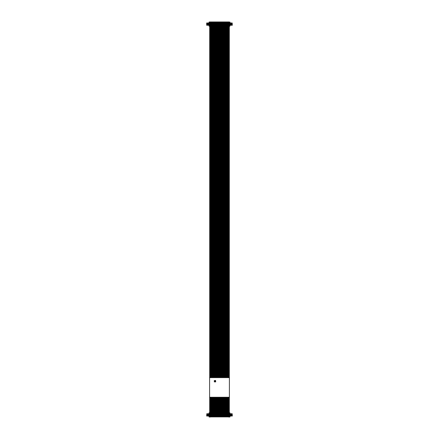 <?xml version="1.0" encoding="UTF-8"?>
<svg xmlns="http://www.w3.org/2000/svg" width="439" height="439" viewBox="0 0 439 439"><rect width="100%" height="100%" fill="white"/><g stroke="black" fill="none" stroke-linecap="round" stroke-linejoin="round"><path stroke-width="0.66" d="M229.268 416.913L209.732 416.913M209.074 416.913L209.732 417.05M229.268 417.05L229.926 416.913M209.732 416.545L229.268 416.545M229.037 416.666L229.037 417.05M209.963 416.666L209.963 417.05M209.074 412.858L209.54 412.858M229.926 412.858L209.771 413.11L209.54 412.72M228.999 412.72L209.771 412.72L209.54 413.225M206.796 413.747L206.676 416.024L207.301 416.024L207.301 413.747L206.796 413.747L206.796 416.024L206.796 413.747M207.301 413.747L207.85 413.747L207.85 416.024L208.783 416.024L208.783 414.465M208.81 413.747L208.81 414.465L209.008 413.747L207.85 413.747M209.688 413.708L209.688 413.165L229.312 413.165L229.312 412.858L229.992 412.858L229.992 413.708L209.392 413.708L209.392 414.866L209.008 414.866L209.238 415.832L208.783 416.024M207.301 416.024L207.85 416.024M232.204 416.024L232.204 413.747L232.324 416.024L229.992 416.024L229.992 416.913L229.136 416.913L229.136 416.606M229.992 413.747L230.031 414.465M230.431 414.465L230.431 416.024L230.19 413.747M230.404 413.747L232.204 413.747M229.46 413.225L229.229 412.72L228.999 413.11M208.81 414.465L208.569 416.024L208.651 414.465M209.008 414.465L209.008 413.747M229.762 415.096L229.372 415.096L229.97 414.888L229.97 416.04L229.992 414.866L229.992 416.062L209.008 416.062L209.008 414.866L209.392 414.866L209.008 412.858L209.688 412.858L209.688 413.165M209.628 413.939L229.581 413.73L229.581 414.888L229.992 414.866L229.608 414.866L229.608 413.708L209.628 413.939L209.628 415.096L209.392 413.708M229.312 413.165L229.312 413.708M209.392 414.866L209.03 414.888L209.008 416.913L209.864 416.913L209.864 416.606M225.163 413.692L225.794 413.708M226.936 413.692L228.335 413.692M226.283 413.692L226.765 413.692M224.521 413.692L224.214 413.708M229.114 413.692L228.362 413.708M209.008 416.062L209.688 416.062L209.688 416.606L229.312 416.606L229.312 416.062L229.992 416.062M229.372 415.096L229.372 413.939M229.312 416.606L229.312 416.062M209.628 415.096L209.238 415.096M209.238 415.832L229.762 415.832M210.599 414.992L210.599 415.76L209.749 415.76L209.749 414.992L210.599 414.992L210.599 415.76M211.582 414.992L211.582 415.76L210.731 415.76L210.731 414.992L211.582 414.992L211.582 415.76M212.564 414.992L212.564 415.76L211.713 415.76L211.713 414.992L212.564 414.992L212.564 415.76M213.546 414.992L213.546 415.76L212.696 415.76L212.696 414.992L213.546 414.992L213.546 415.76M214.528 414.992L214.528 415.76L213.678 415.76L213.678 414.992L214.528 414.992L214.528 415.76M215.511 414.992L215.511 415.76L214.66 415.76L214.66 414.992L215.511 414.992L215.511 415.76M216.487 414.992L216.487 415.76L215.637 415.76L215.637 414.992L216.487 414.992L216.487 415.76M217.47 414.992L217.47 415.76L216.619 415.76L216.619 414.992L217.47 414.992L217.47 415.76M218.452 414.992L218.452 415.76L217.601 415.76L217.601 414.992L218.452 414.992L218.452 415.76M219.434 414.992L219.434 415.76L218.584 415.76L218.584 414.992L219.434 414.992L219.434 415.76M220.416 414.992L220.416 415.76L219.566 415.76L219.566 414.992L220.416 414.992L220.416 415.76M221.399 414.992L221.399 415.76L220.548 415.76L220.548 414.992L221.399 414.992L221.399 415.76M222.381 414.992L222.381 415.76L221.53 415.76L221.53 414.992L222.381 414.992L222.381 415.76M223.363 414.992L223.363 415.76L222.513 415.76L222.513 414.992L223.363 414.992L223.363 415.76M224.34 414.992L224.34 415.76L223.489 415.76L223.489 414.992L224.34 414.992L224.34 415.76M225.322 414.992L225.322 415.76L224.472 415.76L224.472 414.992L225.322 414.992L225.322 415.76M226.304 414.992L226.304 415.76L225.454 415.76L225.454 414.992L226.304 414.992L226.304 415.76M227.287 414.992L227.287 415.76L226.436 415.76L226.436 414.992L227.287 414.992L227.287 415.76M211.582 414.01L211.582 414.784L210.731 414.784L210.731 414.01L211.582 414.01L211.582 414.784M212.564 414.01L212.564 414.784L211.713 414.784L211.713 414.01L212.564 414.01L212.564 414.784M213.546 414.01L213.546 414.784L212.696 414.784L212.696 414.01L213.546 414.01L213.546 414.784M214.528 414.01L214.528 414.784L213.678 414.784L213.678 414.01L214.528 414.01L214.528 414.784M215.511 414.01L215.511 414.784L214.66 414.784L214.66 414.01L215.511 414.01L215.511 414.784M216.487 414.01L216.487 414.784L215.637 414.784L215.637 414.01L216.487 414.01L216.487 414.784M217.47 414.01L217.47 414.784L216.619 414.784L216.619 414.01L217.47 414.01L217.47 414.784M218.452 414.01L218.452 414.784L217.601 414.784L217.601 414.01L218.452 414.01L218.452 414.784M219.434 414.01L219.434 414.784L218.584 414.784L218.584 414.01L219.434 414.01L219.434 414.784M220.416 414.01L220.416 414.784L219.566 414.784L219.566 414.01L220.416 414.01L220.416 414.784M221.399 414.01L221.399 414.784L220.548 414.784L220.548 414.01L221.399 414.01L221.399 414.784M222.381 414.01L222.381 414.784L221.53 414.784L221.53 414.01L222.381 414.01L222.381 414.784M223.363 414.01L223.363 414.784L222.513 414.784L222.513 414.01L223.363 414.01L223.363 414.784M224.34 414.01L224.34 414.784L223.489 414.784L223.489 414.01L224.34 414.01L224.34 414.784M225.322 414.01L225.322 414.784L224.472 414.784L224.472 414.01L225.322 414.01L225.322 414.784M226.304 414.01L226.304 414.784L225.454 414.784L225.454 414.01L226.304 414.01L226.304 414.784M227.287 414.01L227.287 414.784L226.436 414.784L226.436 414.01L227.287 414.01L227.287 414.784M228.269 414.01L228.269 414.784L227.418 414.784L227.418 414.01L228.269 414.01L228.269 414.784M210.599 414.01L210.599 414.784L209.749 414.784L209.749 414.01L210.599 414.01L210.599 414.784M228.269 414.992L228.269 415.76L227.418 415.76L227.418 414.992L228.269 414.992L228.269 415.76M229.251 414.01L229.251 414.784L228.401 414.784L228.401 414.01L229.251 414.01L229.251 414.784M229.251 414.992L229.251 415.76L228.401 415.76L228.401 414.992L229.251 414.992L229.251 415.76M210.391 415.552L209.957 415.552L209.749 414.992M209.957 415.201L210.391 415.201M211.373 415.552L210.939 415.552L210.731 414.992M210.939 415.201L211.373 415.201M212.355 415.552L211.922 415.552L211.713 414.992M211.922 415.201L212.355 415.201M212.696 415.76L213.316 415.53L212.904 415.552L212.696 414.992M212.904 415.201L213.338 415.201L212.926 415.53M214.32 415.552L213.886 415.552L213.678 414.992M213.886 415.201L214.32 415.201M215.302 415.552L214.869 415.552L214.66 414.992M214.869 415.201L215.302 415.201M216.279 415.552L215.851 415.552L215.637 414.992M215.851 415.201L216.279 415.201M216.828 415.201L217.261 415.201L216.828 415.552L216.619 414.992M218.243 415.552L217.81 415.552L217.601 414.992M217.81 415.201L218.243 415.201M219.226 415.552L218.792 415.552L218.584 414.992M218.792 415.201L219.226 415.201M220.208 415.552L219.774 415.552L219.566 414.992M219.774 415.201L220.208 415.201M221.19 415.552L220.757 415.552L220.548 414.992M220.757 415.201L221.19 415.201M222.172 415.552L221.739 415.552L221.53 414.992M221.53 415.76L222.172 415.201M223.149 415.552L222.721 415.552L222.513 414.992M222.721 415.201L223.149 415.201M224.131 415.552L223.698 415.552L223.489 414.992M223.698 415.201L224.131 415.201M225.114 415.552L224.68 415.552L224.472 414.992M224.68 415.201L225.114 415.201M225.454 415.76L226.074 415.53L225.662 415.552L225.454 414.992M225.662 415.201L226.096 415.201L225.684 415.53M227.078 415.552L226.645 415.552L226.436 414.992M226.645 415.201L227.078 415.201M211.373 414.575L210.939 414.575L210.731 414.01M210.939 414.218L211.373 414.218M212.355 414.575L211.922 414.575L211.713 414.01M211.922 414.218L212.355 414.218M213.338 414.575L212.904 414.575L212.696 414.01M212.904 414.218L213.338 414.218M214.32 414.575L213.886 414.575L213.678 414.01M213.886 414.218L214.32 414.218M215.302 414.575L214.869 414.575L214.66 414.01M214.869 414.218L215.302 414.218M216.279 414.575L215.851 414.575L215.637 414.01M215.851 414.218L216.279 414.218M217.261 414.575L216.828 414.575L216.619 414.01M216.828 414.218L217.261 414.218M218.243 414.575L217.81 414.575L217.601 414.01M217.81 414.218L218.243 414.218M219.226 414.575L218.792 414.575L218.584 414.01M218.792 414.218L219.226 414.218M220.208 414.575L219.774 414.575L219.566 414.01M219.774 414.218L220.208 414.218M221.19 414.575L220.757 414.575L220.548 414.01M220.757 414.218L221.19 414.218M222.172 414.575L221.739 414.575L221.53 414.01M221.739 414.218L222.172 414.218M223.149 414.575L222.721 414.575L222.513 414.01M222.721 414.218L223.149 414.218M224.131 414.575L223.698 414.575L223.489 414.01M223.698 414.218L224.131 414.218M225.114 414.575L224.68 414.575L224.472 414.01M224.68 414.218L225.114 414.218M226.096 414.575L225.662 414.575L225.454 414.01M225.662 414.218L226.096 414.218M227.078 414.575L226.645 414.575L226.436 414.01M226.645 414.218L227.078 414.218M228.06 414.575L227.627 414.575L227.418 414.01M227.627 414.218L228.06 414.218M210.391 414.575L209.957 414.575L209.749 414.01M209.957 414.218L210.391 414.218M228.06 415.552L227.627 415.552L227.418 414.992M227.627 415.201L228.06 415.201M229.043 414.575L228.609 414.575L228.401 414.01M228.609 414.218L229.043 414.218M229.043 415.552L228.609 415.552L228.401 414.992M228.609 415.201L229.043 415.201M210.369 415.223L209.979 415.53L210.369 415.223M211.351 415.223L210.961 415.53L211.351 415.223M212.333 415.223L211.944 415.53L212.333 415.223M213.316 415.53L213.316 415.223M214.292 415.223L213.908 415.53L214.292 415.223M215.275 415.223L214.891 415.53L215.275 415.223M216.257 415.223L215.873 415.53L216.257 415.223M217.239 415.53L217.239 415.223M218.221 415.223L217.832 415.53L218.221 415.223M219.204 415.223L218.814 415.53L219.204 415.223M220.186 415.223L219.796 415.53L220.186 415.223M221.168 415.223L220.779 415.53L221.168 415.223M221.761 415.223L221.761 415.53M223.127 415.223L222.743 415.53L223.127 415.223M224.109 415.223L223.725 415.53L224.109 415.223M225.092 415.223L224.708 415.53L225.092 415.223M226.074 415.53L226.074 415.223M227.056 415.223L226.667 415.53L227.056 415.223M210.961 414.548L211.351 414.24L210.961 414.548M211.944 414.548L212.333 414.24L211.944 414.548M212.926 414.548L213.316 414.24L212.926 414.548M213.908 414.548L214.292 414.24L213.908 414.548M214.891 414.548L215.275 414.24L214.891 414.548M215.873 414.548L216.257 414.24L215.873 414.548M216.855 414.548L217.239 414.24L216.855 414.548M217.832 414.548L218.221 414.24L217.832 414.548M218.814 414.548L219.204 414.24L218.814 414.548M219.796 414.548L220.186 414.24L219.796 414.548M220.779 414.548L221.168 414.24L220.779 414.548M221.761 414.548L222.145 414.24L221.761 414.548M222.743 414.548L223.127 414.24L222.743 414.548M223.725 414.548L224.109 414.24L223.725 414.548M224.708 414.548L225.092 414.24L224.708 414.548M225.684 414.548L226.074 414.24L225.684 414.548M226.667 414.548L227.056 414.24L226.667 414.548M227.649 414.548L228.039 414.24L227.649 414.548M209.979 414.548L210.369 414.24L209.979 414.548M228.039 415.223L227.649 415.53L228.039 415.223M228.631 414.548L229.021 414.24L228.631 414.548M229.021 415.223L228.631 415.53L229.021 415.223M229.268 26.142L209.732 26.142M209.074 26.142L209.732 26.28M229.268 26.28L229.926 26.142M209.732 25.775L229.268 25.775M229.037 25.89L229.037 26.28M209.963 25.89L209.963 26.28M209.074 22.087L209.54 22.087M229.926 22.087L209.771 22.334L209.54 21.95M207.301 25.253L207.301 22.976L206.676 22.976L206.676 25.253L208.843 25.253M228.999 21.95L209.771 21.95M207.301 22.976L207.85 22.976L207.85 25.253M208.81 22.976L208.81 23.695L209.008 22.976L207.85 22.976M232.204 25.253L232.204 22.976L232.324 25.253L229.992 25.253M229.992 22.976L230.031 23.695M230.431 23.695L230.431 25.253L230.19 22.976M230.404 22.976L232.204 22.976M229.46 22.455L229.229 21.95M208.81 23.695L208.569 25.253L208.651 23.695M206.796 22.976L206.796 25.253L206.796 22.976M209.008 23.695L209.008 22.976M209.688 22.938L209.688 22.394L229.312 22.394L229.312 22.087L229.992 22.087L229.992 22.938L209.392 22.938L224.735 22.921M229.18 22.921L209.628 23.168L209.628 24.326L209.008 22.087L209.688 22.087L209.688 22.394M224.883 22.938L226.217 22.938M225.981 22.921L227.276 22.938M226.936 22.921L228.335 22.938M227.407 22.921L228.099 22.938M225.163 22.938L225.553 22.938M224.768 22.938L225.097 22.938M229.114 22.938L228.362 22.921L229.114 22.938M229.762 24.326L229.372 24.326L229.97 24.118L229.97 25.27L229.608 22.938M209.628 23.168L229.581 22.96L229.992 26.142L229.367 26.142M229.312 22.394L229.312 22.938M209.628 24.326L209.008 24.096L209.392 24.096L209.392 22.938L209.008 26.142L209.864 26.142L209.864 25.835M224.214 22.938L224.521 22.938M209.238 24.326L209.03 25.27L229.992 25.292L209.008 25.292L229.992 25.292M229.136 25.835L229.136 26.142M229.312 25.835L229.312 25.292L229.312 25.835L209.688 25.835L209.688 25.292M209.392 24.096L209.03 24.118L209.008 25.292M229.372 24.326L229.372 23.168M209.238 25.061L229.762 25.061M210.599 24.216L210.599 24.99L209.749 24.99L209.749 24.216L210.599 24.216L210.599 24.99M211.582 24.216L211.582 24.99L210.731 24.99L210.731 24.216L211.582 24.216L211.582 24.99M212.564 24.216L212.564 24.99L211.713 24.99L211.713 24.216L212.564 24.216L212.564 24.99M213.546 24.216L213.546 24.99L212.696 24.99L212.696 24.216L213.546 24.216L213.546 24.99M214.528 24.216L214.528 24.99L213.678 24.99L213.678 24.216L214.528 24.216L214.528 24.99M215.511 24.216L215.511 24.99L214.66 24.99L214.66 24.216L215.511 24.216L215.511 24.99M216.487 24.216L216.487 24.99L215.637 24.99L215.637 24.216L216.487 24.216L216.487 24.99M217.47 24.216L217.47 24.99L216.619 24.99L216.619 24.216L217.47 24.216L217.47 24.99M218.452 24.216L218.452 24.99L217.601 24.99L217.601 24.216L218.452 24.216L218.452 24.99M219.434 24.216L219.434 24.99L218.584 24.99L218.584 24.216L219.434 24.216L219.434 24.99M220.416 24.216L220.416 24.99L219.566 24.99L219.566 24.216L220.416 24.216L220.416 24.99M221.399 24.216L221.399 24.99L220.548 24.99L220.548 24.216L221.399 24.216L221.399 24.99M222.381 24.216L222.381 24.99L221.53 24.99L221.53 24.216L222.381 24.216L222.381 24.99M223.363 24.216L223.363 24.99L222.513 24.99L222.513 24.216L223.363 24.216L223.363 24.99M224.34 24.216L224.34 24.99L223.489 24.99L223.489 24.216L224.34 24.216L224.34 24.99M225.322 24.216L225.322 24.99L224.472 24.99L224.472 24.216L225.322 24.216L225.322 24.99M226.304 24.216L226.304 24.99L225.454 24.99L225.454 24.216L226.304 24.216L226.304 24.99M227.287 24.216L227.287 24.99L226.436 24.99L226.436 24.216L227.287 24.216L227.287 24.99M211.582 23.24L211.582 24.008L210.731 24.008L210.731 23.24L211.582 23.24L211.582 24.008M212.564 23.24L212.564 24.008L211.713 24.008L211.713 23.24L212.564 23.24L212.564 24.008M213.546 23.24L213.546 24.008L212.696 24.008L212.696 23.24L213.546 23.24L213.546 24.008M214.528 23.24L214.528 24.008L213.678 24.008L213.678 23.24L214.528 23.24L214.528 24.008M215.511 23.24L215.511 24.008L214.66 24.008L214.66 23.24L215.511 23.24L215.511 24.008M216.487 23.24L216.487 24.008L215.637 24.008L215.637 23.24L216.487 23.24L216.487 24.008M217.47 23.24L217.47 24.008L216.619 24.008L216.619 23.24L217.47 23.24L217.47 24.008M218.452 23.24L218.452 24.008L217.601 24.008L217.601 23.24L218.452 23.24L218.452 24.008M219.434 23.24L219.434 24.008L218.584 24.008L218.584 23.24L219.434 23.24L219.434 24.008M220.416 23.24L220.416 24.008L219.566 24.008L219.566 23.24L220.416 23.24L220.416 24.008M221.399 23.24L221.399 24.008L220.548 24.008L220.548 23.24L221.399 23.24L221.399 24.008M222.381 23.24L222.381 24.008L221.53 24.008L221.53 23.24L222.381 23.24L222.381 24.008M223.363 23.24L223.363 24.008L222.513 24.008L222.513 23.24L223.363 23.24L223.363 24.008M224.34 23.24L224.34 24.008L223.489 24.008L223.489 23.24L224.34 23.24L224.34 24.008M225.322 23.24L225.322 24.008L224.472 24.008L224.472 23.24L225.322 23.24L225.322 24.008M226.304 23.24L226.304 24.008L225.454 24.008L225.454 23.24L226.304 23.24L226.304 24.008M227.287 23.24L227.287 24.008L226.436 24.008L226.436 23.24L227.287 23.24L227.287 24.008M228.269 23.24L228.269 24.008L227.418 24.008L227.418 23.24L228.269 23.24L228.269 24.008M210.599 23.24L210.599 24.008L209.749 24.008L209.749 23.24L210.599 23.24L210.599 24.008M228.269 24.216L228.269 24.99L227.418 24.99L227.418 24.216L228.269 24.216L228.269 24.99M229.251 23.24L229.251 24.008L228.401 24.008L228.401 23.24L229.251 23.24L229.251 24.008M229.251 24.216L229.251 24.99L228.401 24.99L228.401 24.216L229.251 24.216L229.251 24.99M210.391 24.782L209.957 24.782L209.749 24.216M209.957 24.425L210.391 24.425M211.373 24.782L210.939 24.782L210.731 24.216M210.939 24.425L211.373 24.425M212.355 24.782L211.922 24.782L211.713 24.216M211.922 24.425L212.355 24.425M213.338 24.782L212.904 24.782L212.696 24.216M212.904 24.425L213.338 24.425M214.32 24.782L213.886 24.782L213.678 24.216M213.886 24.425L214.32 24.425M215.302 24.782L214.869 24.782L214.66 24.216M214.869 24.425L215.302 24.425M216.279 24.782L215.851 24.782L215.637 24.216M215.851 24.425L216.279 24.425M217.261 24.782L216.828 24.782L216.619 24.216M216.828 24.425L217.261 24.425M218.243 24.782L217.81 24.782L217.601 24.216M217.81 24.425L218.243 24.425M219.226 24.782L218.792 24.782L218.584 24.216M218.792 24.425L219.226 24.425M220.208 24.782L219.774 24.782L219.566 24.216M219.774 24.425L220.208 24.425M221.19 24.782L220.757 24.782L220.548 24.216M220.757 24.425L221.19 24.425M222.172 24.782L221.739 24.782L221.53 24.216M221.739 24.425L222.172 24.425M223.149 24.782L222.721 24.782L222.513 24.216M222.721 24.425L223.149 24.425M224.131 24.782L223.698 24.782L223.489 24.216M223.698 24.425L224.131 24.425M225.114 24.782L224.68 24.782L224.472 24.216M224.68 24.425L225.114 24.425M226.096 24.782L225.662 24.782L225.454 24.216M225.662 24.425L226.096 24.425M227.078 24.782L226.645 24.782L226.436 24.216M226.645 24.425L227.078 24.425M211.373 23.799L210.939 23.799L210.731 23.24M210.939 23.448L211.373 23.448M212.355 23.799L211.922 23.799L211.713 23.24M211.922 23.448L212.355 23.448M212.696 24.008L213.316 23.777L212.904 23.799L212.696 23.24M212.904 23.448L213.338 23.448L212.926 23.777M214.32 23.799L213.886 23.799L213.678 23.24M213.886 23.448L214.32 23.448M215.302 23.799L214.869 23.799L214.66 23.24M214.869 23.448L215.302 23.448M216.279 23.799L215.851 23.799L215.637 23.24M215.851 23.448L216.279 23.448M216.828 23.448L217.261 23.448L216.828 23.799L216.619 23.24M218.243 23.799L217.81 23.799L217.601 23.24M217.81 23.448L218.243 23.448M219.226 23.799L218.792 23.799L218.584 23.24M218.792 23.448L219.226 23.448M220.208 23.799L219.774 23.799L219.566 23.24M219.774 23.448L220.208 23.448M221.19 23.799L220.757 23.799L220.548 23.24M220.757 23.448L221.19 23.448M222.172 23.799L221.739 23.799L221.53 23.24M221.53 24.008L222.172 23.448M223.149 23.799L222.721 23.799L222.513 23.24M222.721 23.448L223.149 23.448M224.131 23.799L223.698 23.799L223.489 23.24M223.698 23.448L224.131 23.448M225.114 23.799L224.68 23.799L224.472 23.24M224.68 23.448L225.114 23.448M225.454 24.008L226.074 23.777L225.662 23.799L225.454 23.24M225.662 23.448L226.096 23.448L225.684 23.777M227.078 23.799L226.645 23.799L226.436 23.24M226.645 23.448L227.078 23.448M228.06 23.799L227.627 23.799L227.418 23.24M227.627 23.448L228.06 23.448M210.391 23.799L209.957 23.799L209.749 23.24M209.957 23.448L210.391 23.448M228.06 24.782L227.627 24.782L227.418 24.216M227.627 24.425L228.06 24.425M229.043 23.799L228.609 23.799L228.401 23.24M228.609 23.448L229.043 23.448M229.043 24.782L228.609 24.782L228.401 24.216M228.609 24.425L229.043 24.425M210.369 24.452L209.979 24.76L210.369 24.452M211.351 24.452L210.961 24.76L211.351 24.452M212.333 24.452L211.944 24.76L212.333 24.452M213.316 24.452L212.926 24.76L213.316 24.452M214.292 24.452L213.908 24.76L214.292 24.452M215.275 24.452L214.891 24.76L215.275 24.452M216.257 24.452L215.873 24.76L216.257 24.452M217.239 24.452L216.855 24.76L217.239 24.452M218.221 24.452L217.832 24.76L218.221 24.452M219.204 24.452L218.814 24.76L219.204 24.452M220.186 24.452L219.796 24.76L220.186 24.452M221.168 24.452L220.779 24.76L221.168 24.452M222.145 24.452L221.761 24.76L222.145 24.452M223.127 24.452L222.743 24.76L223.127 24.452M224.109 24.452L223.725 24.76L224.109 24.452M225.092 24.452L224.708 24.76L225.092 24.452M226.074 24.452L225.684 24.76L226.074 24.452M227.056 24.452L226.667 24.76L227.056 24.452M210.961 23.777L211.351 23.47L210.961 23.777M211.944 23.777L212.333 23.47L211.944 23.777M213.316 23.777L213.316 23.47M213.908 23.777L214.292 23.47L213.908 23.777M214.891 23.777L215.275 23.47L214.891 23.777M215.873 23.777L216.257 23.47L215.873 23.777M217.239 23.777L217.239 23.47M217.832 23.777L218.221 23.47L217.832 23.777M218.814 23.777L219.204 23.47L218.814 23.777M219.796 23.777L220.186 23.47L219.796 23.777M220.779 23.777L221.168 23.47L220.779 23.777M221.761 23.47L221.761 23.777M222.743 23.777L223.127 23.47L222.743 23.777M223.725 23.777L224.109 23.47L223.725 23.777M224.708 23.777L225.092 23.47L224.708 23.777M226.074 23.777L226.074 23.47M226.667 23.777L227.056 23.47L226.667 23.777M227.649 23.777L228.039 23.47L227.649 23.777M209.979 23.777L210.369 23.47L209.979 23.777M228.039 24.452L227.649 24.76L228.039 24.452M228.631 23.777L229.021 23.47L228.631 23.777M229.021 24.452L228.631 24.76L229.021 24.452M209.595 377.633L229.405 377.633L229.405 397.262L209.595 397.262L209.595 377.633M214.885 381.568L215.006 382.018L215.346 381.37L215.697 381.903L215.582 380.432L215.346 381.079L215.006 380.432L214.66 381.079L214.309 380.547L214.309 381.903L214.66 381.37L214.885 381.568M215.006 381.376L215.006 381.068L215.006 381.376M228.807 416.666L228.807 417.05M210.193 416.666L210.193 417.05M230.217 414.465L230.217 416.024M210.001 412.72L210.001 413.11M206.846 413.747L206.846 416.024M207.422 416.024L207.422 413.747M207.927 413.747L207.927 416.024M208.596 413.747L208.596 414.465M232.154 416.024L232.154 413.747M231.699 413.747L231.699 416.024M231.578 413.747L231.578 416.024M231.15 416.024L231.15 413.747M231.073 416.024L231.073 413.747M229.97 416.04L209.03 416.04M228.807 25.89L228.807 26.28M210.193 25.89L210.193 26.28M208.783 25.253L208.783 23.695M230.217 23.695L230.217 25.253M210.001 21.95L210.001 22.334M206.846 22.976L206.846 25.253M207.422 25.253L207.422 22.976M207.927 22.976L207.927 25.253M208.596 22.976L208.596 23.695M232.154 25.253L232.154 22.976M231.699 22.976L231.699 25.253M231.578 22.976L231.578 25.253M231.15 25.253L231.15 22.976M231.073 25.253L231.073 22.976M221.958 412.72L221.958 397.262L221.958 412.72M221.958 377.633L221.958 26.28L221.958 377.633M221.465 412.72L221.465 397.262L221.465 412.72M221.465 377.633L221.465 26.28L221.465 377.633M214.106 412.72L214.106 397.262L214.106 412.72M214.106 377.633L214.106 26.28L214.106 377.633M213.612 412.72L213.612 397.262L213.612 412.72M213.612 377.633L213.612 26.28L213.612 377.633M222.935 412.72L222.935 397.262L222.935 412.72M222.935 377.633L222.935 26.28L222.935 377.633M222.447 412.72L222.447 397.262L222.447 412.72M222.447 377.633L222.447 26.28L222.447 377.633M210.177 412.72L210.177 397.262L210.177 412.72M210.177 377.633L210.177 26.28L210.177 377.633M209.688 412.72L209.688 397.262M209.688 377.633L209.688 26.28M213.124 412.72L213.124 397.262L213.124 412.72M213.124 377.633L213.124 26.28L213.124 377.633M212.63 412.72L212.63 397.262L212.63 412.72M212.63 377.633L212.63 26.28L212.63 377.633M229.317 412.72L229.317 397.262M229.317 377.633L229.317 26.28M228.829 412.72L228.829 397.262L228.829 412.72M228.829 377.633L228.829 26.28L228.829 377.633M224.411 412.72L224.411 397.262L224.411 412.72M224.411 377.633L224.411 26.28L224.411 377.633M223.917 412.72L223.917 397.262L223.917 412.72M223.917 377.633L223.917 26.28L223.917 377.633M227.846 412.72L227.846 397.262L227.846 412.72M227.846 377.633L227.846 26.28L227.846 377.633M227.353 412.72L227.353 397.262L227.353 412.72M227.353 377.633L227.353 26.28L227.353 377.633M215.083 412.72L215.083 397.262L215.083 412.72M215.083 377.633L215.083 26.28L215.083 377.633M214.594 412.72L214.594 397.262L214.594 412.72M214.594 377.633L214.594 26.28L214.594 377.633M218.029 412.72L218.029 397.262L218.029 412.72M218.029 377.633L218.029 26.28L218.029 377.633M217.541 412.72L217.541 397.262L217.541 412.72M217.541 377.633L217.541 26.28L217.541 377.633M225.882 412.72L225.882 397.262L225.882 412.72M225.882 377.633L225.882 26.28L225.882 377.633M225.394 412.72L225.394 397.262L225.394 412.72M225.394 377.633L225.394 26.28L225.394 377.633M219.5 412.72L219.5 397.262L219.5 412.72M219.5 377.633L219.5 26.28L219.5 377.633M219.012 412.72L219.012 397.262L219.012 412.72M219.012 377.633L219.012 26.28L219.012 377.633M212.141 412.72L212.141 397.262L212.141 412.72M212.141 377.633L212.141 26.28L212.141 377.633M211.647 412.72L211.647 397.262L211.647 412.72M211.647 377.633L211.647 26.28L211.647 377.633M226.864 412.72L226.864 397.262L226.864 412.72M226.864 377.633L226.864 26.28L226.864 377.633M220.976 412.72L220.976 397.262L220.976 412.72M220.976 377.633L220.976 26.28L220.976 377.633M220.482 412.72L220.482 397.262L220.482 412.72M220.482 377.633L220.482 26.28L220.482 377.633M211.159 412.72L211.159 397.262L211.159 412.72M211.159 377.633L211.159 26.28L211.159 377.633M210.665 412.72L210.665 397.262L210.665 412.72M210.665 377.633L210.665 26.28L210.665 377.633M223.429 412.72L223.429 397.262L223.429 412.72M223.429 377.633L223.429 26.28L223.429 377.633M216.559 412.72L216.559 397.262L216.559 412.72M216.559 377.633L216.559 26.28L216.559 377.633M216.065 412.72L216.065 397.262L216.065 412.72M216.065 377.633L216.065 26.28L216.065 377.633M217.047 412.72L217.047 397.262L217.047 412.72M217.047 377.633L217.047 26.28L217.047 377.633M224.9 412.72L224.9 397.262L224.9 412.72M224.9 377.633L224.9 26.28L224.9 377.633M228.335 412.72L228.335 397.262L228.335 412.72M228.335 377.633L228.335 26.28L228.335 377.633M218.518 412.72L218.518 397.262L218.518 412.72M218.518 377.633L218.518 26.28L218.518 377.633M226.37 412.72L226.37 397.262L226.37 412.72M226.37 377.633L226.37 26.28L226.37 377.633M219.994 412.72L219.994 397.262L219.994 412.72M219.994 377.633L219.994 26.28L219.994 377.633M215.576 412.72L215.576 397.262L215.576 412.72M215.576 377.633L215.576 26.28L215.576 377.633"/></g></svg>
